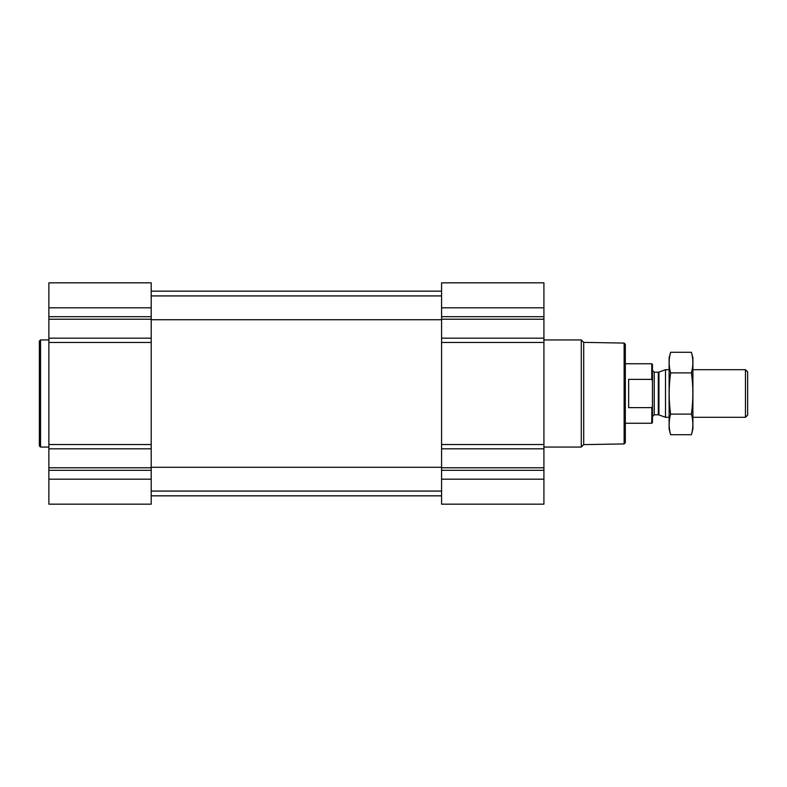 <?xml version="1.0" encoding="UTF-8"?>
<svg xmlns="http://www.w3.org/2000/svg" width="787" height="787" viewBox="0 0 787 787"><rect width="100%" height="100%" fill="white"/><g stroke="black" fill="none" stroke-linecap="round" stroke-linejoin="round"><path stroke-width="1.18" d="M48.873 479.185L48.873 504.172L151.212 504.172L151.212 479.185L48.873 479.185L48.873 282.828L151.212 282.828L151.212 338.184L48.873 338.184M543.915 282.828L543.915 338.184L441.576 338.184L441.576 282.828L543.915 282.828M543.915 448.816L441.576 448.816L441.576 504.172L543.915 504.172L543.915 338.184M543.915 342.463L441.576 342.463L441.576 338.184M441.576 342.463L441.576 448.816M151.212 479.185L151.212 338.184M624.13 343.073L624.13 443.927L625.321 442.737L625.321 344.263L624.13 343.073L583.708 342.375L581.288 339.945L543.915 339.945M624.13 443.927L583.708 444.625L583.708 342.375M583.708 444.625L581.288 447.055L581.288 339.945M48.873 447.055L40.54 447.055L40.54 339.945L48.873 339.945M40.54 447.055L39.35 445.865L39.35 341.135L40.54 339.945M651.823 407.528L651.774 423.249L652.453 422.58L652.453 364.42L651.774 363.751L625.321 363.751M652.423 380.8L651.823 379.472M652.315 406.466L651.774 407.627L628.646 407.627L628.646 379.373L651.774 379.373L651.774 363.751M745.456 369.703L745.456 417.297L747.65 415.113L747.65 371.887L745.456 369.703L692.904 369.703M669.107 417.297L665.507 417.297L665.507 369.703L669.107 369.703M670.622 352.281L669.107 357.918L669.107 429.082L670.622 434.719C668.675 427.853 668.675 420.986 670.622 414.11C668.675 400.544 668.675 386.801 670.622 372.89C668.675 366.014 668.675 359.147 670.622 352.281L691.399 352.281C693.347 359.147 693.347 366.014 691.399 372.89C693.347 386.456 693.347 400.199 691.399 414.11C693.347 420.986 693.347 427.853 691.399 434.719L670.622 434.719M670.622 372.89L691.399 372.89M670.622 414.11L691.399 414.11M691.399 352.281L692.904 357.918L692.904 429.082L691.399 434.719M543.915 307.815L441.576 307.815M543.915 316.689L441.576 316.689M543.915 319.217L441.576 319.217M543.915 444.537L441.576 444.537M543.915 467.783L441.576 467.783M543.915 470.311L441.576 470.311M543.915 479.185L441.576 479.185M151.212 307.815L48.873 307.815M151.212 316.689L48.873 316.689M151.212 319.217L48.873 319.217M151.212 342.463L48.873 342.463M151.212 444.537L48.873 444.537M151.212 448.816L48.873 448.816M151.212 467.783L48.873 467.783M151.212 470.311L48.873 470.311M658.935 372.094L658.326 372.202L658.326 414.798L658.935 414.906L658.935 372.094L665.507 369.703M658.326 414.798L654.233 414.798L654.233 372.202L652.453 370.411M151.212 491.078L441.576 491.078M151.212 467.281L441.576 467.281M151.212 319.719L441.576 319.719M151.212 295.922L441.576 295.922M151.212 495.84L441.576 495.84M151.212 291.16L441.576 291.16M581.288 447.055L543.915 447.055M651.774 423.249L625.321 423.249M745.456 417.297L692.904 417.297M658.935 414.906L665.507 417.297M658.326 372.202L654.233 372.202M654.233 414.798L652.453 416.589"/></g></svg>
